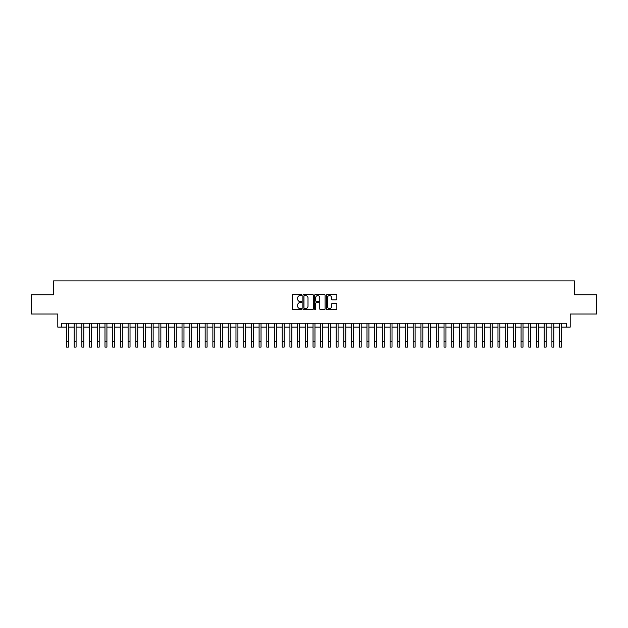 <?xml version="1.0" encoding="UTF-8"?>
<svg xmlns="http://www.w3.org/2000/svg" width="628" height="628" viewBox="0 0 628 628"><rect width="100%" height="100%" fill="white"/><g stroke="black" fill="none" stroke-linecap="round" stroke-linejoin="round"><path stroke-width="0.94" d="M301.668 295.042A0.526 0.526 0 0 0 301.142 294.508L293.103 294.508A0.754 0.754 0 0 0 292.35 295.27L292.35 308.882A0.754 0.754 0 0 0 293.103 309.635L301.142 309.635A0.526 0.526 0 0 0 301.668 309.109A0.526 0.526 0 0 0 301.142 308.584L300.106 308.584A2.418 2.418 0 0 1 297.68 306.158L297.68 305.027A2.418 2.418 0 0 1 300.106 302.602L301.142 302.602A0.526 0.526 0 0 0 301.668 302.076A0.526 0.526 0 0 0 301.142 301.55L300.106 301.55A2.418 2.418 0 0 1 297.68 299.124L297.68 297.994A2.418 2.418 0 0 1 300.106 295.568L301.142 295.568A0.526 0.526 0 0 0 301.668 295.042M336.106 299.846A0.754 0.754 0 0 0 336.859 299.085L336.859 295.27A0.754 0.754 0 0 0 336.106 294.508L327.18 294.508A0.754 0.754 0 0 0 326.427 295.27L326.427 308.882A0.754 0.754 0 0 0 327.18 309.635L336.106 309.635A0.754 0.754 0 0 0 336.859 308.882L336.859 304.266A0.754 0.754 0 0 0 336.106 303.512L332.283 303.512A0.754 0.754 0 0 0 331.529 304.266L331.529 306.558A2.025 2.025 0 0 1 329.504 308.584A2.025 2.025 0 0 1 327.478 306.558L327.478 297.594A2.025 2.025 0 0 1 329.504 295.568A2.025 2.025 0 0 1 331.529 297.594L331.529 299.085A0.754 0.754 0 0 0 332.283 299.846L336.106 299.846M61.646 327.117L61.646 323.263L566.354 323.263L566.354 327.117L570.208 327.117L570.208 314.016L596.6 314.016L596.6 294.752L574.447 294.752L574.447 280.889L53.553 280.889L53.553 294.752L31.4 294.752L31.4 314.016L57.792 314.016L57.792 327.117L66.458 327.117M313.341 295.27A0.754 0.754 0 0 0 312.579 294.508L303.654 294.508A0.754 0.754 0 0 0 302.9 295.27L302.9 308.882A0.754 0.754 0 0 0 303.654 309.635L312.579 309.635A0.754 0.754 0 0 0 313.341 308.882L313.341 295.27M315.421 294.508L324.346 294.508A0.754 0.754 0 0 1 325.1 295.27L325.1 308.882A0.754 0.754 0 0 1 324.346 309.635L320.523 309.635A0.754 0.754 0 0 1 319.77 308.882L319.77 303.363A0.754 0.754 0 0 0 319.008 302.602L316.481 302.602A0.754 0.754 0 0 0 315.719 303.363L315.719 309.109A0.526 0.526 0 0 1 315.193 309.635A0.526 0.526 0 0 1 314.659 309.109L314.659 295.27A0.754 0.754 0 0 1 315.421 294.508M68.389 327.117L74.167 327.117M76.09 327.117L81.868 327.117M83.799 327.117L89.576 327.117M91.5 327.117L97.285 327.117M99.208 327.117L104.986 327.117M106.917 327.117L112.695 327.117M114.618 327.117L120.395 327.117M122.327 327.117L128.104 327.117M130.027 327.117L135.813 327.117M137.736 327.117L143.514 327.117M145.445 327.117L151.222 327.117M153.146 327.117L158.923 327.117M160.854 327.117L166.632 327.117M168.555 327.117L174.341 327.117M176.264 327.117L182.042 327.117M183.973 327.117L189.75 327.117M191.673 327.117L197.451 327.117M199.382 327.117L205.16 327.117M207.083 327.117L212.868 327.117M214.792 327.117L220.569 327.117M222.5 327.117L228.278 327.117M230.201 327.117L235.979 327.117M237.91 327.117L243.688 327.117M245.611 327.117L251.396 327.117M253.32 327.117L259.097 327.117M261.028 327.117L266.806 327.117M268.729 327.117L274.507 327.117M276.438 327.117L282.215 327.117M284.139 327.117L289.924 327.117M291.847 327.117L297.625 327.117M299.556 327.117L305.334 327.117M307.257 327.117L313.034 327.117M314.966 327.117L320.743 327.117M322.666 327.117L328.444 327.117M330.375 327.117L336.153 327.117M338.076 327.117L343.861 327.117M345.785 327.117L351.562 327.117M353.493 327.117L359.271 327.117M361.194 327.117L366.972 327.117M368.903 327.117L374.681 327.117M376.604 327.117L382.389 327.117M384.312 327.117L390.09 327.117M392.021 327.117L397.799 327.117M399.722 327.117L405.5 327.117M407.431 327.117L413.208 327.117M415.132 327.117L420.917 327.117M422.84 327.117L428.618 327.117M430.549 327.117L436.327 327.117M438.25 327.117L444.027 327.117M445.959 327.117L451.736 327.117M453.659 327.117L459.445 327.117M461.368 327.117L467.146 327.117M469.077 327.117L474.854 327.117M476.778 327.117L482.555 327.117M484.486 327.117L490.264 327.117M492.187 327.117L497.973 327.117M499.896 327.117L505.673 327.117M507.605 327.117L513.382 327.117M515.305 327.117L521.083 327.117M523.014 327.117L528.792 327.117M530.715 327.117L536.5 327.117M538.424 327.117L544.201 327.117M546.132 327.117L551.91 327.117M553.833 327.117L559.611 327.117M561.542 327.117L566.354 327.117M304.486 295.568A0.526 0.526 0 0 0 303.96 296.102L303.96 308.05A0.526 0.526 0 0 0 304.486 308.584L305.585 308.584A2.418 2.418 0 0 0 308.003 306.158L308.003 297.994A2.418 2.418 0 0 0 305.585 295.568L304.486 295.568M319.77 297.633A2.025 2.025 0 0 0 317.744 295.607A2.025 2.025 0 0 0 315.719 297.633L315.719 300.788A0.754 0.754 0 0 0 316.481 301.55L319.008 301.55A0.754 0.754 0 0 0 319.77 300.788L319.77 297.633M66.458 341.334L68.389 341.334L68.389 347.111L66.458 347.111L66.458 323.263M68.389 341.334L68.389 323.263M74.167 347.111L76.09 347.111L74.167 347.111L74.167 323.263M76.09 347.111L76.09 323.263M81.868 347.111L83.799 347.111L81.868 347.111L81.868 323.263M83.799 347.111L83.799 323.263M89.576 347.111L91.5 347.111L89.576 347.111L89.576 323.263M91.5 347.111L91.5 323.263M97.285 347.111L99.208 347.111L97.285 347.111L97.285 323.263M99.208 347.111L99.208 323.263M104.986 347.111L106.917 347.111L104.986 347.111L104.986 323.263M106.917 347.111L106.917 323.263M112.695 347.111L114.618 347.111L112.695 347.111L112.695 323.263M114.618 347.111L114.618 323.263M120.395 347.111L122.327 347.111L120.395 347.111L120.395 323.263M122.327 347.111L122.327 323.263M128.104 347.111L130.027 347.111L128.104 347.111L128.104 323.263M130.027 347.111L130.027 323.263M135.813 347.111L137.736 347.111L135.813 347.111L135.813 323.263M137.736 347.111L137.736 323.263M143.514 347.111L145.445 347.111L143.514 347.111L143.514 323.263M145.445 347.111L145.445 323.263M151.222 347.111L153.146 347.111L151.222 347.111L151.222 323.263M153.146 347.111L153.146 323.263M158.923 347.111L160.854 347.111L158.923 347.111L158.923 323.263M160.854 347.111L160.854 323.263M166.632 347.111L168.555 347.111L166.632 347.111L166.632 323.263M168.555 347.111L168.555 323.263M174.341 347.111L176.264 347.111L174.341 347.111L174.341 323.263M176.264 347.111L176.264 323.263M182.042 347.111L183.973 347.111L182.042 347.111L182.042 323.263M183.973 347.111L183.973 323.263M189.75 347.111L191.673 347.111L189.75 347.111L189.75 323.263M191.673 347.111L191.673 323.263M197.451 347.111L199.382 347.111L197.451 347.111L197.451 323.263M199.382 347.111L199.382 323.263M205.16 347.111L207.083 347.111L205.16 347.111L205.16 323.263M207.083 347.111L207.083 323.263M212.868 347.111L214.792 347.111L212.868 347.111L212.868 323.263M214.792 347.111L214.792 323.263M220.569 347.111L222.5 347.111L220.569 347.111L220.569 323.263M222.5 347.111L222.5 323.263M228.278 347.111L230.201 347.111L228.278 347.111L228.278 323.263M230.201 347.111L230.201 323.263M235.979 347.111L237.91 347.111L235.979 347.111L235.979 323.263M237.91 347.111L237.91 323.263M243.688 347.111L245.611 347.111L243.688 347.111L243.688 323.263M245.611 347.111L245.611 323.263M251.396 347.111L253.32 347.111L251.396 347.111L251.396 323.263M253.32 347.111L253.32 323.263M259.097 347.111L261.028 347.111L259.097 347.111L259.097 323.263M261.028 347.111L261.028 323.263M266.806 347.111L268.729 347.111L266.806 347.111L266.806 323.263M268.729 347.111L268.729 323.263M274.507 347.111L276.438 347.111L274.507 347.111L274.507 323.263M276.438 347.111L276.438 323.263M282.215 347.111L284.139 347.111L282.215 347.111L282.215 323.263M284.139 347.111L284.139 323.263M289.924 347.111L291.847 347.111L289.924 347.111L289.924 323.263M291.847 347.111L291.847 323.263M297.625 347.111L299.556 347.111L297.625 347.111L297.625 323.263M299.556 347.111L299.556 323.263M305.334 347.111L307.257 347.111L305.334 347.111L305.334 323.263M307.257 347.111L307.257 323.263M313.034 347.111L314.966 347.111L313.034 347.111L313.034 323.263M314.966 347.111L314.966 323.263M320.743 347.111L322.666 347.111L320.743 347.111L320.743 323.263M322.666 347.111L322.666 323.263M328.444 347.111L330.375 347.111L328.444 347.111L328.444 323.263M330.375 347.111L330.375 323.263M336.153 347.111L338.076 347.111L336.153 347.111L336.153 323.263M338.076 347.111L338.076 323.263M343.861 347.111L345.785 347.111L343.861 347.111L343.861 323.263M345.785 347.111L345.785 323.263M351.562 347.111L353.493 347.111L351.562 347.111L351.562 323.263M353.493 347.111L353.493 323.263M359.271 347.111L361.194 347.111L359.271 347.111L359.271 323.263M361.194 347.111L361.194 323.263M366.972 347.111L368.903 347.111L366.972 347.111L366.972 323.263M368.903 347.111L368.903 323.263M374.681 347.111L376.604 347.111L374.681 347.111L374.681 323.263M376.604 347.111L376.604 323.263M382.389 347.111L384.312 347.111L382.389 347.111L382.389 323.263M384.312 347.111L384.312 323.263M390.09 347.111L392.021 347.111L390.09 347.111L390.09 323.263M392.021 347.111L392.021 323.263M397.799 347.111L399.722 347.111L397.799 347.111L397.799 323.263M399.722 347.111L399.722 323.263M405.5 347.111L407.431 347.111L405.5 347.111L405.5 323.263M407.431 347.111L407.431 323.263M413.208 347.111L415.132 347.111L413.208 347.111L413.208 323.263M415.132 347.111L415.132 323.263M420.917 347.111L422.84 347.111L420.917 347.111L420.917 323.263M422.84 347.111L422.84 323.263M428.618 347.111L430.549 347.111L428.618 347.111L428.618 323.263M430.549 347.111L430.549 323.263M436.327 347.111L438.25 347.111L436.327 347.111L436.327 323.263M438.25 347.111L438.25 323.263M444.027 347.111L445.959 347.111L444.027 347.111L444.027 323.263M445.959 347.111L445.959 323.263M451.736 347.111L453.659 347.111L451.736 347.111L451.736 323.263M453.659 347.111L453.659 323.263M459.445 347.111L461.368 347.111L459.445 347.111L459.445 323.263M461.368 347.111L461.368 323.263M467.146 347.111L469.077 347.111L467.146 347.111L467.146 323.263M469.077 347.111L469.077 323.263M474.854 347.111L476.778 347.111L474.854 347.111L474.854 323.263M476.778 347.111L476.778 323.263M482.555 347.111L484.486 347.111L482.555 347.111L482.555 323.263M484.486 347.111L484.486 323.263M490.264 347.111L492.187 347.111L490.264 347.111L490.264 323.263M492.187 347.111L492.187 323.263M497.973 347.111L499.896 347.111L497.973 347.111L497.973 323.263M499.896 347.111L499.896 323.263M505.673 347.111L507.605 347.111L505.673 347.111L505.673 323.263M507.605 347.111L507.605 323.263M513.382 347.111L515.305 347.111L513.382 347.111L513.382 323.263M515.305 347.111L515.305 323.263M521.083 347.111L523.014 347.111L521.083 347.111L521.083 323.263M523.014 347.111L523.014 323.263M528.792 347.111L530.715 347.111L528.792 347.111L528.792 323.263M530.715 347.111L530.715 323.263M536.5 347.111L538.424 347.111L536.5 347.111L536.5 323.263M538.424 347.111L538.424 323.263M544.201 347.111L546.132 347.111L544.201 347.111L544.201 323.263M546.132 347.111L546.132 323.263M551.91 347.111L553.833 347.111L551.91 347.111L551.91 323.263M553.833 347.111L553.833 323.263M559.611 347.111L561.542 347.111L559.611 347.111L559.611 323.263M561.542 347.111L561.542 323.263M74.167 341.334L76.09 341.334M81.868 341.334L83.799 341.334M89.576 341.334L91.5 341.334M97.285 341.334L99.208 341.334M104.986 341.334L106.917 341.334M112.695 341.334L114.618 341.334M120.395 341.334L122.327 341.334M128.104 341.334L130.027 341.334M135.813 341.334L137.736 341.334M143.514 341.334L145.445 341.334M151.222 341.334L153.146 341.334M158.923 341.334L160.854 341.334M166.632 341.334L168.555 341.334M174.341 341.334L176.264 341.334M182.042 341.334L183.973 341.334M189.75 341.334L191.673 341.334M197.451 341.334L199.382 341.334M205.16 341.334L207.083 341.334M212.868 341.334L214.792 341.334M220.569 341.334L222.5 341.334M228.278 341.334L230.201 341.334M235.979 341.334L237.91 341.334M243.688 341.334L245.611 341.334M251.396 341.334L253.32 341.334M259.097 341.334L261.028 341.334M266.806 341.334L268.729 341.334M274.507 341.334L276.438 341.334M282.215 341.334L284.139 341.334M289.924 341.334L291.847 341.334M297.625 341.334L299.556 341.334M305.334 341.334L307.257 341.334M313.034 341.334L314.966 341.334M320.743 341.334L322.666 341.334M328.444 341.334L330.375 341.334M336.153 341.334L338.076 341.334M343.861 341.334L345.785 341.334M351.562 341.334L353.493 341.334M359.271 341.334L361.194 341.334M366.972 341.334L368.903 341.334M374.681 341.334L376.604 341.334M382.389 341.334L384.312 341.334M390.09 341.334L392.021 341.334M397.799 341.334L399.722 341.334M405.5 341.334L407.431 341.334M413.208 341.334L415.132 341.334M420.917 341.334L422.84 341.334M428.618 341.334L430.549 341.334M436.327 341.334L438.25 341.334M444.027 341.334L445.959 341.334M451.736 341.334L453.659 341.334M459.445 341.334L461.368 341.334M467.146 341.334L469.077 341.334M474.854 341.334L476.778 341.334M482.555 341.334L484.486 341.334M490.264 341.334L492.187 341.334M497.973 341.334L499.896 341.334M505.673 341.334L507.605 341.334M513.382 341.334L515.305 341.334M521.083 341.334L523.014 341.334M528.792 341.334L530.715 341.334M536.5 341.334L538.424 341.334M544.201 341.334L546.132 341.334M551.91 341.334L553.833 341.334M559.611 341.334L561.542 341.334"/></g></svg>
